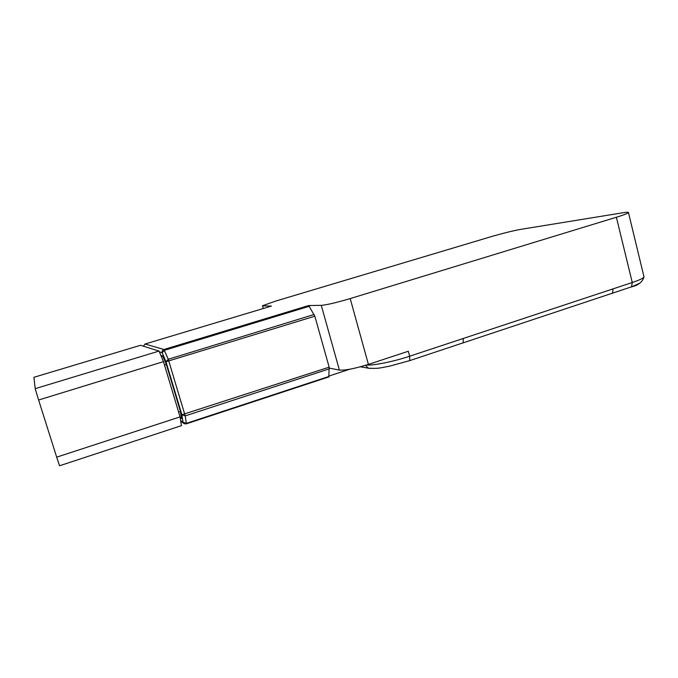 <?xml version="1.0" encoding="UTF-8"?>
<svg xmlns="http://www.w3.org/2000/svg" width="678" height="678" viewBox="0 0 678 678"><rect width="100%" height="100%" fill="white"/><g stroke="black" fill="none" stroke-linecap="round" stroke-linejoin="round"><path stroke-width="1.02" d="M178.611 412.029L180.433 411.436L166.364 364.535L162.805 356.111L160.889 355.458M180.433 411.436L181.518 418.462L180.373 418.834M321.279 305.354L339.398 370.078C345.153 370.51 354.823 368.62 368.4 364.408L408.317 351.263L409.665 356.221L632.26 282.514C639.286 280.158 643.202 278.302 644.015 276.946L628.489 212.697C627.54 213.536 623.506 215.062 616.387 217.248L350.204 298.574C336.474 302.634 326.83 304.888 321.279 305.354L308.693 305.541L314.829 316.194L329.161 367.162L181.882 414.758L183.026 422.25L184.213 423.708L186.255 423.886L186.331 423.377L183.026 422.25L180.636 420.529M164.525 365.103L166.364 364.535M161.347 356.56L162.805 356.111M328.796 376.976L329.161 367.162M339.398 370.078L329.364 368.137M628.489 212.697C629.023 212.07 627.243 212.078 623.167 212.731L520.577 229.393C512.568 230.851 502.313 233.41 489.796 237.071L275.531 301.125L262.369 305.795L271.353 306.1M329.144 375.985L349.611 369.256M163.483 361.628L180.068 416.894L56.681 457.158L38.612 400.012L163.483 361.628L159.042 351.068L140.532 345.297L33.9 377.307L35.205 388.672L38.612 400.012M56.681 457.158L59.579 465.769L181.441 425.648L180.068 416.894M159.042 351.068L35.205 388.672M314.829 316.194L165.983 361.755L181.882 414.758L185.213 415.894L168.254 359.281L165.983 361.755L162.178 352.755L159.372 351.865M309.388 306.236L164.432 350.297L162.178 352.755C161.873 351.196 162.466 350.102 163.957 349.484L145.033 344.017L271.412 306.083M308.693 305.541L163.957 349.484L168.254 359.281L314.143 314.482M143.397 346.195L145.033 344.017M329.415 368.815L185.213 415.894L186.331 423.377L329.127 376.4M631.404 286.947L639.549 283.336M368.4 364.408L350.204 298.574M616.387 217.248L632.26 282.514L631.549 286.828L630.506 287.252M613.124 288.853L612.471 293.176L631.549 286.828C638.168 285.43 642.32 282.141 644.015 276.946L643.837 276.183M263.318 308.515L262.657 306.21M612.471 293.176L611.454 293.582M463.294 338.466L463.142 342.839L462.379 343.17M366.476 365.018C373.425 365.654 393.715 361.569 409.665 356.221L409.707 360.62L409.037 360.916M365.467 365.332L368.247 368.162L370.069 368.434M180.746 421.208L183.713 423.352M184.213 423.708L186.357 423.818L329.025 376.858M612.48 293.167L409.707 360.62L389.316 366.239C381.689 367.434 379.604 368.951 368.247 368.162L360.332 366.806"/></g></svg>
